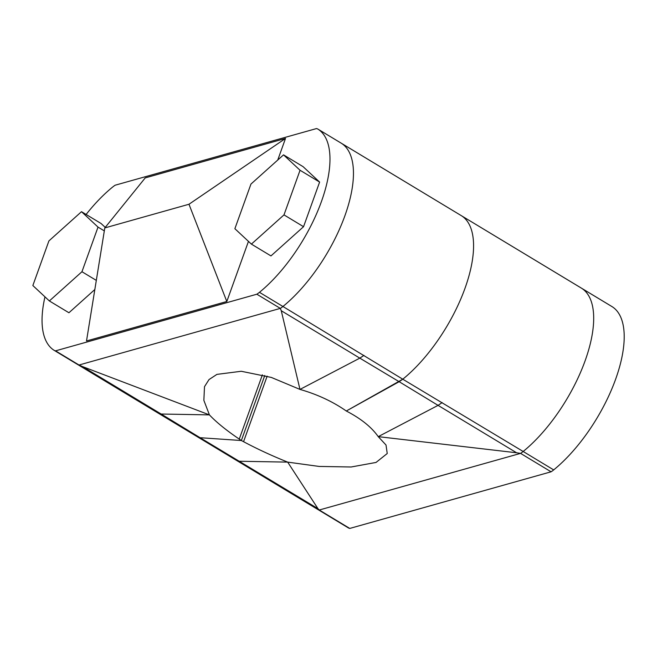 <?xml version="1.0" encoding="UTF-8"?>
<svg xmlns="http://www.w3.org/2000/svg" width="657" height="657" viewBox="0 0 657 657"><rect width="100%" height="100%" fill="white"/><g stroke="black" fill="none" stroke-linecap="round" stroke-linejoin="round"><path stroke-width="0.99" d="M363.953 355.388L359.814 358.139L281.262 310.728L280.325 308.388A25.352 10.98 -58.9 0 0 282.929 306.49L402.782 379.204A103.806 44.972 121.1 0 0 465 288.283A103.806 44.972 121.1 0 0 461.6 215.825L341.64 143.431A103.806 44.972 121.1 0 1 344.884 215.792A103.806 44.972 121.1 0 1 282.929 306.49A103.806 44.972 -58.9 0 0 344.884 215.792A103.806 44.972 -58.9 0 0 341.64 143.431A25.352 10.98 -58.9 0 0 341.5 143.341A25.352 10.98 -58.9 0 0 341.361 143.259M281.262 310.728L299.978 389.412L359.814 358.139L399.144 381.701L402.782 379.204A103.806 44.972 121.1 0 0 465 288.283A103.806 44.972 121.1 0 0 461.6 215.825L581.872 288.423A25.352 10.98 -58.9 0 0 581.741 288.333A25.352 10.98 121.1 0 1 581.872 288.423A103.806 44.972 121.1 0 1 585.116 360.783A103.806 44.972 121.1 0 1 523.169 451.482L402.782 379.204L346.296 411.003L344.194 409.566C331.161 400.836 316.419 394.118 299.978 389.412L271.333 377.43L241.267 371.271L216.917 374.383L209.016 379.574L204.499 386.677L203.859 400.351L209.419 414.887L82.61 366.614L161.154 414.025L158.362 413.228L77.485 364.413A25.352 10.98 -58.9 0 0 79.021 365.013L82.61 366.614M612.119 306.671A25.352 10.98 121.1 0 1 612.258 306.753A25.352 10.98 121.1 0 1 612.39 306.844A103.806 44.972 121.1 0 1 615.634 379.204A103.806 44.972 121.1 0 1 553.687 469.903A25.352 10.98 121.1 0 1 551.083 471.8L349.779 528.433L319.261 510.013A25.352 10.98 121.1 0 1 317.717 509.405A25.352 10.98 121.1 0 1 317.577 509.323A25.352 10.98 -58.9 0 0 317.717 509.405A25.352 10.98 -58.9 0 0 319.261 510.013L317.963 508.666L200.073 437.702L241.357 440.527L264.779 375.467L241.357 440.527L239.255 439.09C226.32 430.335 216.375 422.262 209.419 414.887L161.154 414.025L200.073 437.702L197.716 436.987L158.501 413.31M44.972 296.849A103.806 44.972 -58.9 0 0 53.866 350.156A25.352 10.98 -58.9 0 0 54.005 350.247L77.485 364.413A25.352 10.98 -58.9 0 1 77.345 364.323A25.352 10.98 -58.9 0 0 77.485 364.413A25.352 10.98 -58.9 0 0 79.021 365.013L280.325 308.388A25.352 10.98 -58.9 0 0 282.929 306.49L259.458 292.324A103.806 44.972 -58.9 0 0 321.404 201.617A103.806 44.972 -58.9 0 0 318.16 129.257A25.352 10.98 -58.9 0 0 318.021 129.174A25.352 10.98 -58.9 0 0 316.485 128.567L115.18 185.2A25.352 10.98 -58.9 0 0 112.577 187.097A103.806 44.972 -58.9 0 0 86.108 214.469M442.145 402.585L438.063 405.369L516.616 452.78L378.235 436.642C371.878 427.592 361.966 419.437 348.497 412.169L346.296 411.003L399.144 381.701L438.063 405.369L378.235 436.642L386.012 445.011L387.236 453.519L376.026 462.446L351.167 466.987L319.088 466.429L287.676 462.117L317.963 508.666M267.153 376.141L243.558 441.685L241.357 440.527L200.073 437.702L197.617 436.921M243.558 441.685C257.125 448.928 271.834 455.736 287.676 462.117L239.411 461.255L236.561 460.426L348.235 527.826A25.352 10.98 121.1 0 1 348.103 527.743M318.16 129.257L341.64 143.431A25.352 10.98 -58.9 0 0 341.5 143.341L581.741 288.333A25.352 10.98 -58.9 0 0 581.601 288.259M516.616 452.78L520.558 453.379A25.352 10.98 -58.9 0 0 523.169 451.482A25.352 10.98 121.1 0 1 520.558 453.379L319.261 510.013L520.558 453.379L551.083 471.8M349.779 528.433A25.352 10.98 121.1 0 1 348.235 527.826M612.39 306.844L581.872 288.423A103.806 44.972 121.1 0 1 585.116 360.783A103.806 44.972 121.1 0 1 523.169 451.482L553.687 469.903M250.949 184.075L234.877 228.702L251.401 244.117L283.988 214.888L300.052 170.262L283.537 154.855L250.949 184.075M283.537 154.855L303.099 166.664L319.614 182.071L300.052 170.262M283.988 214.888L303.55 226.698L319.614 182.071M251.401 244.117L270.963 255.918L303.55 226.698M54.005 350.247A25.352 10.98 -58.9 0 0 55.549 350.846L79.021 365.013L280.325 308.388L256.846 294.213A25.352 10.98 -58.9 0 0 259.458 292.324M55.549 350.846L256.846 294.213M104.8 227.938L86.51 340.975L226.813 301.506L188.978 204.253L104.8 227.938L145.222 177.907L285.516 138.438L188.978 204.253M226.813 301.506L248.461 241.374M277.739 160.053L285.516 138.438M98.024 227.1L81.501 211.685L48.914 240.914L32.85 285.54L49.365 300.947L81.953 271.727L98.024 227.1L104.323 230.894M105.243 227.388L101.071 223.495L81.501 211.685M81.953 271.727L96.316 280.391M49.365 300.947L68.936 312.757L94.838 289.523M262.389 374.827L239.255 439.09M197.716 436.987L236.701 460.508M612.258 306.753L581.741 288.333M318.021 129.174L341.5 143.341"/></g></svg>
